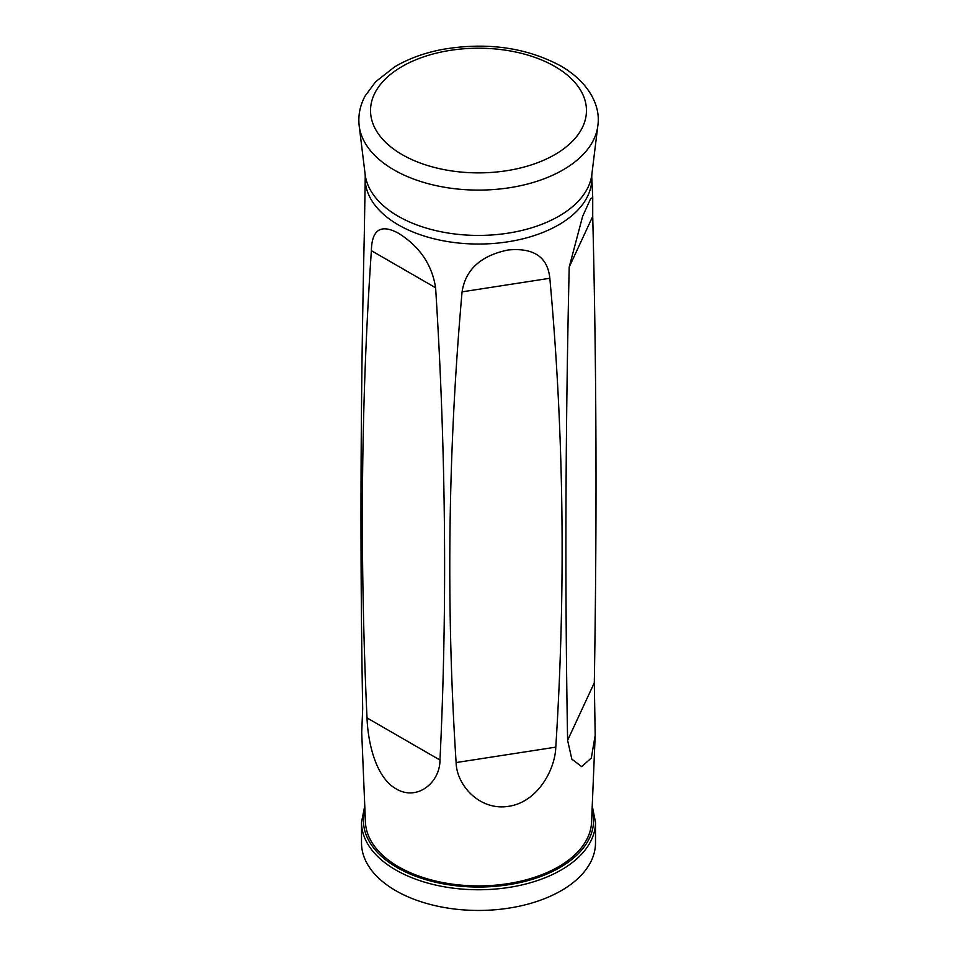 <?xml version="1.0" encoding="UTF-8"?>
<svg xmlns="http://www.w3.org/2000/svg" width="957" height="957" viewBox="0 0 957 957"><rect width="100%" height="100%" fill="white"/><g stroke="black" fill="none" stroke-linecap="round" stroke-linejoin="round"><path stroke-width="1.44" d="M592.718 197.429L591.761 176.83A113.309 65.411 180 0 1 523.3 238.712A113.309 65.411 180 0 1 398.375 224.883A113.309 65.411 180 0 1 365.239 176.83L364.282 235.386C360.514 399.954 359.976 557.692 362.691 708.623L361.71 732.404L365.454 822.434A113.093 65.291 0 0 0 398.531 866.779A113.093 65.291 0 0 0 520.321 881.277A113.093 65.291 0 0 0 591.546 822.434L595.182 735.454L591.318 758.016L581.724 766.629L571.831 759.152L567.609 740.323C564.893 589.392 565.431 431.655 569.2 267.087L582.622 216.354L590.409 199.188L592.718 197.429L592.718 216.426C596.486 364.796 597.024 520.249 594.309 682.772L595.194 735.454M367.01 717.917C367.859 740.993 375.06 776.905 396.054 788.843C417.156 801.452 440.029 782.694 439.981 760.049C447.374 607.755 445.914 450.316 435.614 287.77C431.978 264.503 419.501 246.284 398.196 233.089C380.766 223.818 371.83 229.68 371.376 250.674C361.064 401.15 359.617 556.89 367.01 717.917L439.981 760.049M462.075 291.849C447.996 450.532 446.01 607.432 456.118 762.562C456.549 785.207 479.72 810.998 508.49 806.332C537.32 802.301 555.108 769.99 555.79 747.142C565.898 588.818 563.912 432.528 549.832 278.272C547.643 256.954 533.707 247.528 508.035 250.004C480.845 255.603 465.521 269.551 462.075 291.849L549.832 278.272M361.507 822.207L361.507 842.902A116.993 67.54 0 0 0 395.767 890.668A116.993 67.54 0 0 0 523.276 905.31A116.993 67.54 0 0 0 595.493 842.902L595.493 822.207A116.993 67.54 180 0 1 523.276 884.615A116.993 67.54 180 0 1 395.767 869.973A116.993 67.54 180 0 1 361.507 822.207L364.689 806.296M592.132 810.232A115.043 66.416 180 0 1 478.5 887.031A115.043 66.416 180 0 1 364.868 810.232M359.198 125.929L365.155 174.461A113.632 65.602 0 0 0 398.148 216.21A113.632 65.602 0 0 0 518.239 231.283A113.632 65.602 0 0 0 591.845 174.461L597.802 125.929A119.613 69.06 180 0 1 520.333 185.742A119.613 69.06 180 0 1 393.925 169.868A119.613 69.06 180 0 1 359.198 125.929C357.99 115.45 359.999 105.414 365.227 95.808L375.623 81.776L394.583 66.906C408.196 58.796 424.011 52.994 442.002 49.501C486.407 41.869 525.967 47.336 560.694 65.889C589.763 82.804 600.888 106.717 597.802 125.929M554.845 66.464A107.962 62.337 180 0 1 506.444 170.753A107.962 62.337 180 0 1 374.211 94.408A107.962 62.337 180 0 1 554.845 66.464M371.376 250.674L435.614 287.77M592.718 216.426L569.2 267.087M594.309 682.772L567.609 740.323M456.118 762.562L555.79 747.142M591.761 176.83L591.845 174.461M365.155 174.461L365.239 176.83M595.493 822.207L592.311 806.296"/></g></svg>
